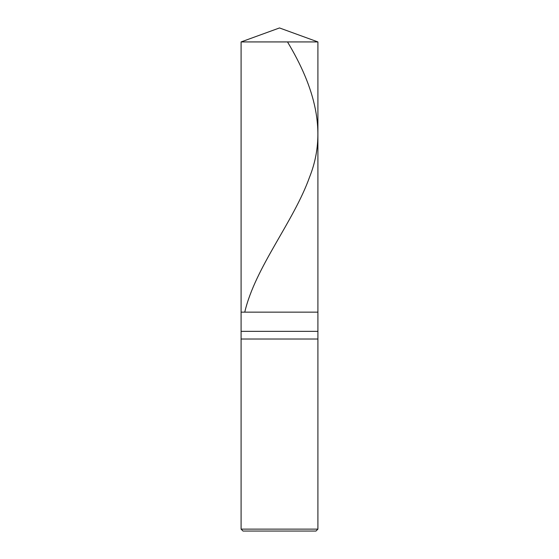 <?xml version="1.0" encoding="UTF-8"?>
<svg xmlns="http://www.w3.org/2000/svg" width="559" height="559" viewBox="0 0 559 559"><rect width="100%" height="100%" fill="white"/><g stroke="black" fill="none" stroke-linecap="round" stroke-linejoin="round"><path stroke-width="0.84" d="M241.097 41.925L279.5 27.95L317.903 41.925L241.097 41.925L317.903 41.925L317.903 312.146L241.097 312.146L241.097 41.925L241.097 312.146L317.903 312.146L317.903 41.925L279.5 27.95L241.097 41.925M317.903 312.146L241.097 312.146L317.903 312.146L317.903 331.347L241.097 331.347L241.097 312.146L241.097 331.347L317.903 331.347L317.903 339.027L241.097 339.027L241.097 331.347L241.097 339.027L317.903 339.027L317.903 529.128L241.097 529.128L241.097 339.027L241.097 529.128L317.903 529.128L315.982 531.05L243.018 531.05L241.097 529.128L243.018 531.05L315.982 531.05L317.903 529.128L317.903 312.146M287.508 41.925C314.542 86.966 327.546 132.001 309.588 177.042C293.559 221.951 255.533 266.86 244.849 311.768"/></g></svg>
